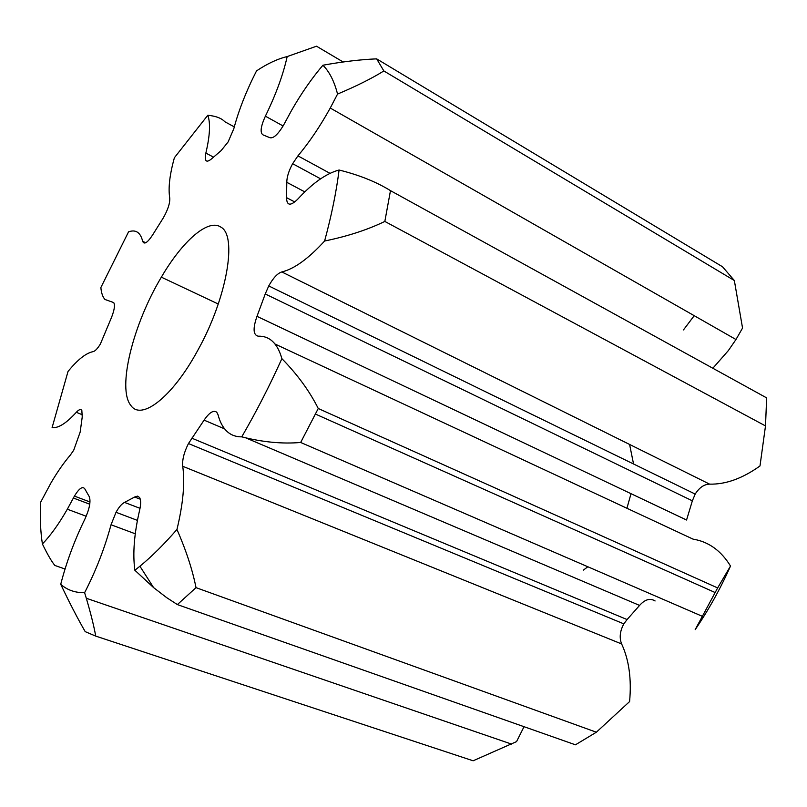 <?xml version="1.0" encoding="UTF-8"?>
<svg xmlns="http://www.w3.org/2000/svg" width="807" height="807" viewBox="0 0 807 807"><rect width="100%" height="100%" fill="white"/><g stroke="black" fill="none" stroke-linecap="round" stroke-linejoin="round"><path stroke-width="1.21" d="M629.601 444.455L633.545 463.985M631.013 493.692L626.928 508.269M587.829 566.756L583.411 570.105M220.715 227.039C237.712 235.341 226.969 298.489 197.433 350.974C172.143 397.498 141.265 420.982 130.865 405.457C116.884 388.52 133.125 324.061 161.35 277.164C182.261 241.343 207.994 218.404 220.715 227.039M176.965 529.453C186.135 550.455 192.49 569.853 196.02 587.647L177.369 604.584L166.686 597.654L153.633 587.637L134.86 570.256L139.914 566.232C151.736 556.548 164.083 544.281 176.965 529.453C183.149 503.689 185.065 482.636 182.725 466.285C182.13 459.889 184.046 452.313 188.465 443.547L204.09 420.144C209.376 412.438 213.613 409.815 216.78 412.266L218.061 414.818C219.716 421.254 222.278 426.358 225.728 430.141C229.904 434.67 235.251 436.91 241.747 436.849C256.182 411.994 269.568 385.928 281.885 358.641C297.501 374.599 309.626 391.213 318.251 408.503L300.668 442.468C282.309 444.052 262.668 442.175 241.747 436.849M177.369 604.584L575.452 744.811L596.363 732.211L629.591 701.576C631.659 679.01 629.006 659.793 621.632 643.946L182.725 466.285M84.604 592.701L86.309 598.259C90.747 613.33 93.894 625.939 95.73 636.108L85.199 631.639C77.351 617.991 69.19 602.204 60.727 584.288C67.163 590.028 75.122 592.832 84.604 592.701C95.902 570.801 104.718 548.155 111.033 524.762L116.026 512.294C118.962 507.028 121.807 503.729 124.55 502.408L140.035 508.339M95.73 636.108L473.134 760.789L516.561 741.613L524.036 726.693M234.302 126.881L224.82 121.746C221.622 118.246 215.953 116.077 207.813 115.25L174.393 157.728C169.672 174.726 168.118 188.142 169.742 197.987C170.106 203.082 167.917 209.77 163.196 218.072L152.654 234.898C147.469 242.786 144.14 244.914 142.668 241.303C140.529 232.426 135.818 229.269 128.545 231.831L100.865 287.534C101.339 292.991 102.711 296.966 104.971 299.478L113.666 302.554C115.169 304.834 114.483 309.727 111.598 317.242L100.371 344.034C97.546 348.624 95.125 351.166 93.098 351.64C85.935 353.073 77.573 359.69 68.01 371.502L52.102 427.589C58.245 428.396 66.315 423.302 76.312 412.296C78.864 409.532 80.7 408.887 81.83 410.38L82.233 416.947L80.175 432.058L73.709 450.225L70.33 455.098C63.834 462.683 57.408 471.903 51.053 482.768L40.703 502.125C39.896 517.63 40.461 531.581 42.408 543.979C47.401 554.278 51.547 561.43 54.846 565.445L65.034 569.016M343.167 61.988L316.515 46.211L287.181 56.571C277.537 58.891 267.319 63.672 256.525 70.895C246.236 91.11 238.66 110.388 233.798 128.757L228.099 141.951L221.118 150.627L211.252 159.11C206.108 163.155 204.312 161.148 205.856 153.088L213.452 157.093M322.921 65.226C342.965 61.625 360.87 59.506 376.657 58.861L383.86 70.955C371.835 78.44 356.401 86.147 337.548 94.076C334.269 81.255 329.397 71.641 322.921 65.226C311.784 78.329 301.384 93.289 291.741 110.105L283.358 125.529C277.739 134.708 273.21 138.743 269.77 137.664L263.122 134.93C259.864 132.953 260.621 126.699 265.382 116.168L283.096 125.973M712.853 368.244L728.348 350.581L735.974 339.515L742.551 328.066L734.35 280.533L722.527 266.774L376.657 58.861M339.081 170.015C359.286 175.038 376.415 181.918 390.477 190.644L384.838 221.431C367.437 229.834 347.363 236.36 324.606 241.021C331.566 215.308 336.388 191.632 339.081 170.015C326.199 173.444 312.359 183.229 297.561 199.359C290.409 206.269 286.737 205.704 286.546 197.644L294.797 201.992M709.595 484.129C704.077 484.311 699.276 487.62 695.19 494.076L692.356 500.824L265.241 293.97L268.751 285.93C273.17 277.971 277.517 273.311 281.814 271.939L709.595 484.129C725.654 484.543 742.46 478.48 759.992 465.962L765.5 425.925L766.65 397.891L765.793 397.417M140.267 499.19L134.648 497.021L137.472 496.134L139.53 497.435C140.963 499.836 141.013 504.012 139.672 509.984C134.194 533.447 132.59 553.541 134.86 570.256M191.784 438.151L627.079 619.554L623.831 623.872C619.917 631.114 619.181 637.802 621.632 643.946M42.408 543.979C50.528 535.576 58.84 523.995 67.324 509.217L74.426 496.103C79.025 488.528 82.455 486.056 84.705 488.699L89.254 496.618C90.989 501.359 89.527 508.864 84.886 519.113C74.567 540.186 66.507 561.914 60.727 584.288M304.804 191.895L286.798 182.311C286.818 177.086 288.765 170.882 292.628 163.7L297.934 155.872L330.002 173.334M596.363 732.211L196.02 587.647M134.648 497.021L124.55 502.408M207.813 115.25C210.607 123.098 209.951 135.707 205.856 153.088M287.181 56.571C283.156 74.718 275.893 94.58 265.382 116.168M734.35 280.533L383.86 70.955M337.548 94.076L330.255 108.037C320.097 126.346 309.323 142.294 297.934 155.872M694.212 315.688L683.458 329.922M765.5 425.925L384.838 221.431M324.606 241.021C308.405 258.704 294.141 269.013 281.814 271.939M766.65 397.891L390.477 190.644M286.798 182.311L286.546 197.644M717.645 587.93L730.517 566.04C720.469 588.596 708.687 609.799 695.18 629.652L717.645 587.93L318.251 408.503M655.092 600.963C650.119 597.906 644.944 599.399 639.568 605.421L245.732 437.858M281.885 358.641C277.537 343.328 269.649 335.843 258.2 336.176C253.176 335.066 252.773 328.459 256.989 316.344L686.555 520.021L692.356 500.824M730.517 566.04C721.054 550.646 708.566 541.679 693.062 539.137L275.076 344.054M627.079 619.554L639.568 605.421M701.959 616.155L300.668 442.468M265.241 293.97L256.989 316.344M135.283 533.8L111.033 524.762M89.759 504.204L73.376 498.03M82.485 414.818L76.312 412.296M142.668 241.303L145.714 242.776M113.827 302.756L112.375 302.09M224.649 428.89L204.09 420.144M139.914 566.232L153.623 587.637M188.465 443.547L623.831 623.872M116.026 512.294L137.452 520.394M74.426 496.103L90.001 501.994M292.628 163.7L320.591 178.821M268.751 285.93L695.19 494.076M511.688 744.135L86.309 598.259M86.208 516.248L67.324 509.217M735.974 339.515L330.255 108.037M715.224 592.58L315.487 414.082M161.35 277.164L218.273 304.027"/></g></svg>
